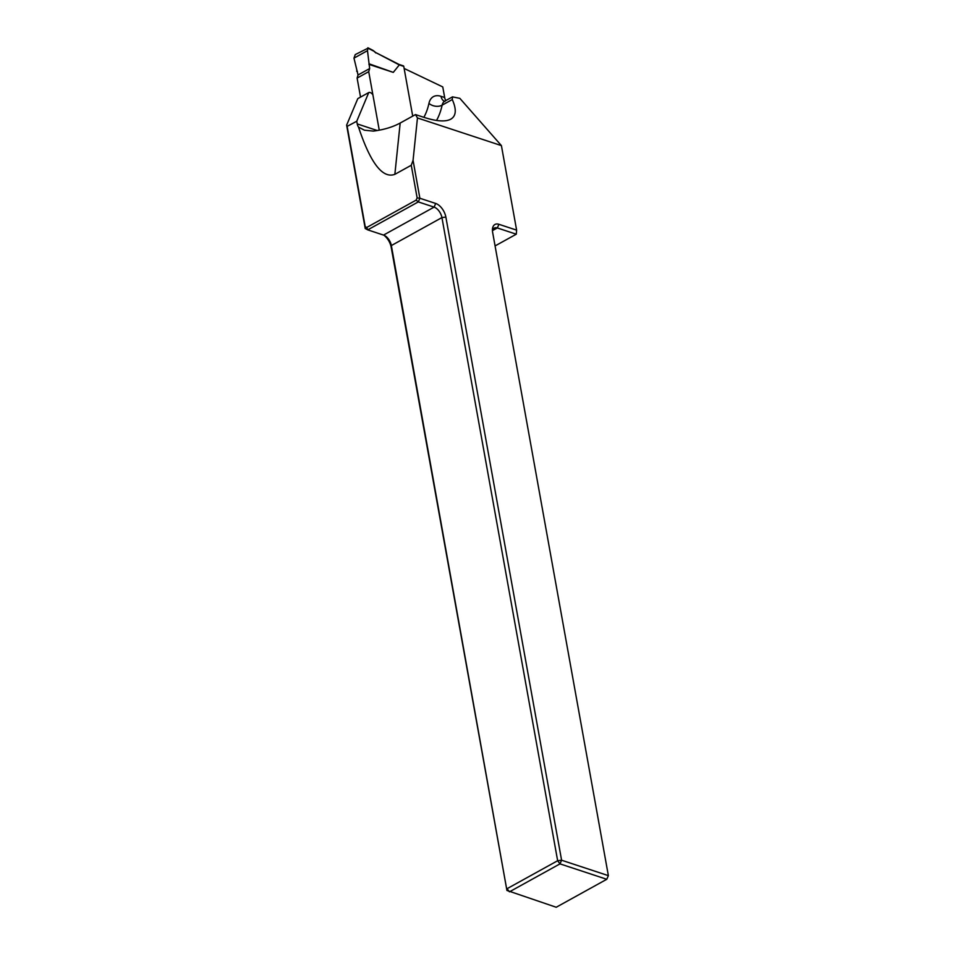 <?xml version="1.0" encoding="UTF-8"?>
<svg xmlns="http://www.w3.org/2000/svg" width="955" height="955" viewBox="0 0 955 955"><rect width="100%" height="100%" fill="white"/><g stroke="black" fill="none" stroke-linecap="round" stroke-linejoin="round"><path stroke-width="1.43" d="M372.916 94.903A4.715 2.638 -118.9 0 0 368.737 92.563L356.752 121.249L347.154 126.358L365.204 226.622L366.72 227.469L416.153 200.12L417.132 197.9L411.259 165.263L413.061 160.321L419.878 198.258L435.695 203.463A12.26 6.876 -118.9 0 1 445.866 217.072L561.588 860.216L608.371 875.639L492.661 232.495A12.26 6.876 -118.9 0 1 492.434 229.558A12.26 6.876 -118.9 0 1 498.916 224.306L516.619 230.131L501.411 145.614L417.454 117.954L415.497 114.576L423.423 117.178C436.268 121.357 445.376 122.025 450.76 119.184C456.192 116.021 456.693 109.479 452.276 99.547L452.479 96.873L459.844 98.341L501.411 145.614M413.061 160.321L417.454 117.954M356.752 121.249L357.242 123.923L377.297 130.537M411.259 165.263L394.857 174.335C382.597 178.848 370.48 163.102 358.507 127.099A9.431 6.685 108.2 0 1 357.242 123.923M358.507 127.099L364.44 130.202L373.357 131.098C383.731 129.785 392.672 127.099 400.181 123.04L415.497 114.576M445.842 100.55A9.431 6.685 108.2 0 1 444.672 97.517L442.762 86.929L404.132 68.45M506.926 890.454L556.216 907.25L606.771 879.28L559.988 863.869L509.433 891.839L507.081 888.687L557.648 860.73L441.926 217.585A9.431 5.288 61.1 0 0 434.095 207.116L418.29 201.911L367.723 229.869L383.528 235.085A9.431 5.288 -118.9 0 1 384.817 235.658A9.431 5.288 -118.9 0 1 391.359 245.554L506.926 890.454L391.204 247.309A12.26 6.876 61.1 0 0 383.826 235.193M366.72 227.469L367.723 229.869L365.216 228.496L346.629 125.141L357.803 98.616L368.737 92.563M516.619 230.131L516.285 234.202L495.072 245.924M417.132 197.9L419.878 198.258L418.29 201.911L416.153 200.12M516.285 234.202L497.316 227.947A9.431 5.288 61.1 0 0 494.26 228.078A9.431 5.288 61.1 0 0 492.458 230.907M557.648 860.73L559.988 863.869L561.588 860.216L557.648 860.73M606.771 879.28L608.371 875.639L606.771 879.28M346.629 125.141L347.154 126.358M365.216 228.496L365.204 226.622M402.926 65.919A0.943 0.669 108.2 0 1 403.762 66.384L412.715 116.116M360.536 97.1L357.11 78.083L358.041 74.979L353.971 58.136L367.484 50.663L367.985 48.192L355.248 54.59L353.971 58.136M379.254 130.19L368.726 71.661L357.11 78.083M368.726 71.661L369.657 68.557L358.041 74.979M369.657 68.557L367.484 50.663M403.762 66.384L399.309 64.916L393.281 72.389L369.573 63.985M393.281 72.389L368.905 64.355M357.397 71.386L356.621 71.148M399.309 64.916L375.673 52.525M375.9 52.991L373.035 50.412L367.878 47.774M423.853 117.322A94.306 52.883 61.1 0 0 428.95 103.379A23.577 13.215 -118.9 0 1 441.031 96.324L444.672 97.517M452.479 96.873L444.791 101.123A14.146 7.926 61.1 0 0 442.129 105.157L452.276 99.547M435.695 203.463L434.095 207.116L383.528 235.085M445.866 217.072L441.926 217.585L391.359 245.554L391.204 247.309M498.916 224.306L497.316 227.947L492.517 230.597M428.95 103.379A9.431 6.566 -167.8 0 0 442.129 105.157A103.737 58.171 -118.9 0 1 436.542 120.449M441.031 96.324A9.431 6.685 -71.8 0 0 444.397 101.29M400.181 123.04L394.857 174.335M373.19 50.842L367.985 48.192M444.923 101.493L444.171 101.337L444.791 101.123M375.709 52.549L399.011 64.427M373.047 50.424L375.733 52.561M403.368 65.859L398.975 64.415"/></g></svg>

